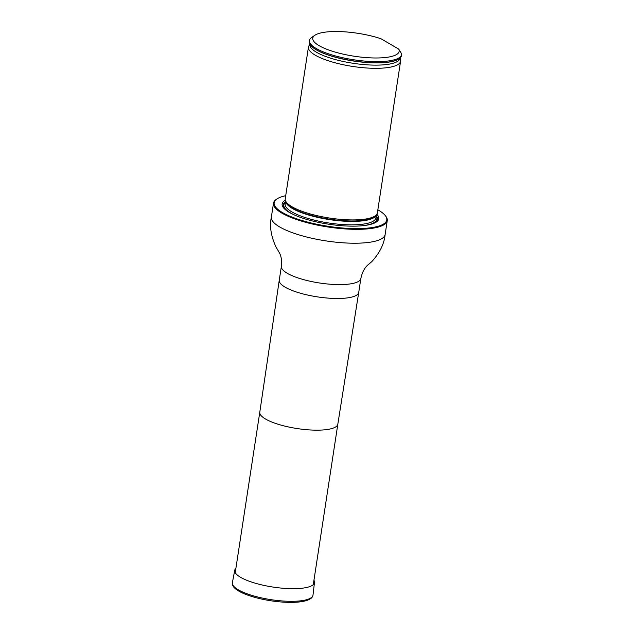 <?xml version="1.0" encoding="UTF-8"?>
<svg xmlns="http://www.w3.org/2000/svg" width="634" height="634" viewBox="0 0 634 634"><rect width="100%" height="100%" fill="white"/><g stroke="black" fill="none" stroke-linecap="round" stroke-linejoin="round"><path stroke-width="0.95" d="M285.704 195.708A56.957 15.129 8.7 0 0 276.963 198.949A56.957 15.129 8.7 0 0 328.174 226.306A56.957 15.129 8.7 0 0 385.218 215.512A56.957 15.129 8.7 0 0 377.84 209.806M285.34 200.225A48.873 12.981 8.7 0 0 290.317 212.961A48.873 12.981 8.7 0 0 368.283 224.896A48.873 12.981 8.7 0 0 376.842 214.229M385.218 215.512L385.694 216.115A57.543 15.279 -171.3 0 1 387.255 220.608A57.543 15.279 -171.3 0 1 328.063 227.012A57.543 15.279 -171.3 0 1 273.492 203.205A57.543 15.279 -171.3 0 1 276.329 199.377L276.963 198.949M309.836 44.158L308.829 46.02A46.607 12.379 8.7 0 0 308.441 47.146L285.245 198.751A46.607 12.379 8.7 0 0 285.379 200.376A46.607 12.379 8.7 0 0 355.452 219.887A46.607 12.379 8.7 0 0 376.754 214.363A46.607 12.379 8.7 0 0 377.381 212.85L400.577 61.244A46.607 12.379 8.7 0 0 400.601 60.476L400.141 57.979M398.691 49.08A43.691 11.602 -171.3 0 1 352.282 55.919A43.691 11.602 -171.3 0 1 314.916 35.242A43.691 11.602 -171.3 0 1 381.01 38.753L398.691 49.08L401.623 53.811A46.607 12.379 -171.3 0 1 401.599 54.579A46.607 12.379 -171.3 0 1 353.653 59.762A46.607 12.379 -171.3 0 1 309.463 40.481A46.607 12.379 -171.3 0 1 311.754 37.382L314.916 35.242M401.599 54.579L401.425 55.689A46.607 12.379 -171.3 0 1 398.041 59.43A46.607 12.379 -171.3 0 1 353.487 60.88A46.607 12.379 -171.3 0 1 311.397 46.171A46.607 12.379 -171.3 0 1 309.289 41.59L309.463 40.481M308.441 47.146A46.607 12.379 8.7 0 0 331.194 61.68A46.607 12.379 8.7 0 0 378.649 68.282A46.607 12.379 8.7 0 0 400.577 61.244M313.941 580.276A40.33 10.707 -171.3 0 1 314.472 582.472A40.33 10.707 -171.3 0 1 272.969 587.06A40.33 10.707 -171.3 0 1 234.738 570.275A40.33 10.707 -171.3 0 1 235.896 568.333M313.283 584.611L337.827 424.186A39.474 10.485 -171.3 0 1 337.827 424.194A39.474 10.485 -171.3 0 1 297.219 428.568A39.474 10.485 -171.3 0 1 259.781 412.251A39.474 10.485 -171.3 0 1 259.781 412.235M360.849 278.516L358.725 292.401A40.196 10.675 -171.3 0 1 358.725 292.417A40.196 10.675 -171.3 0 1 317.372 296.87A40.196 10.675 -171.3 0 1 279.253 280.252A40.196 10.675 -171.3 0 1 279.253 280.236L281.377 266.359C281.995 261.533 281.456 257.238 279.768 253.465L275.996 246.983C270.956 236.094 269.418 226.124 271.368 217.082A57.543 15.279 -171.3 0 0 325.939 240.896A57.543 15.279 -171.3 0 0 385.131 234.493C384.291 243.702 379.837 252.752 371.778 261.644L368.845 264.18C364.97 267.049 362.307 271.827 360.849 278.516A40.196 10.675 -171.3 0 1 319.496 282.986A40.196 10.675 -171.3 0 1 281.377 266.359M285.506 201.731A47.55 12.625 8.7 0 0 290.293 212.937A47.55 12.625 8.7 0 0 290.832 213.238M367.712 225.007A47.55 12.625 8.7 0 0 376.231 215.615M285.379 200.376L285.791 201.691A45.997 12.212 8.7 0 0 292.353 208A45.997 12.212 8.7 0 0 354.945 220.941A45.997 12.212 8.7 0 0 375.97 215.489L376.754 214.363M285.657 201.255A45.886 12.189 8.7 0 0 292.369 208.467A45.886 12.189 8.7 0 0 341.266 220.965A45.886 12.189 8.7 0 0 376.231 215.116M285.609 201.097L285.165 203.989A45.886 12.189 8.7 0 0 291.846 211.891A45.886 12.189 8.7 0 0 341.988 224.484A45.886 12.189 8.7 0 0 375.883 217.874L376.327 214.981M294.707 215.108A47.051 12.498 8.7 0 1 290.697 213.024A47.051 12.498 8.7 0 1 285.411 202.373A47.051 12.498 8.7 0 0 290.697 213.024A47.051 12.498 8.7 0 0 294.715 215.108M363.448 225.625A47.051 12.498 8.7 0 0 376.128 216.257A47.051 12.498 8.7 0 1 363.456 225.625M311.524 46.298A46.306 12.3 8.7 0 0 311.651 46.425A46.306 12.3 8.7 0 0 353.463 61.03A46.306 12.3 8.7 0 0 397.732 59.596A46.306 12.3 8.7 0 0 397.883 59.517M309.923 44.325A45.569 12.101 8.7 0 0 353.114 63.289A45.569 12.101 8.7 0 0 400.006 58.106M313.014 595.025A40.79 10.833 -171.3 0 1 271.043 599.669A40.79 10.833 -171.3 0 1 232.377 582.686C231.941 584.873 233.241 587.124 236.268 589.438C238.97 591.443 242.767 593.329 247.656 595.096C254.614 597.593 262.524 599.51 271.384 600.85C279.871 602.102 287.662 602.585 294.739 602.3C299.93 602.07 304.106 601.404 307.276 600.303C310.85 599.011 312.76 597.252 313.014 595.025L314.472 582.472M279.253 280.252L259.781 412.251L235.23 572.668M337.827 424.194L358.725 292.417M273.492 203.205L271.368 217.082M387.255 220.608L385.131 234.493M234.738 570.275L232.377 582.686"/></g></svg>
